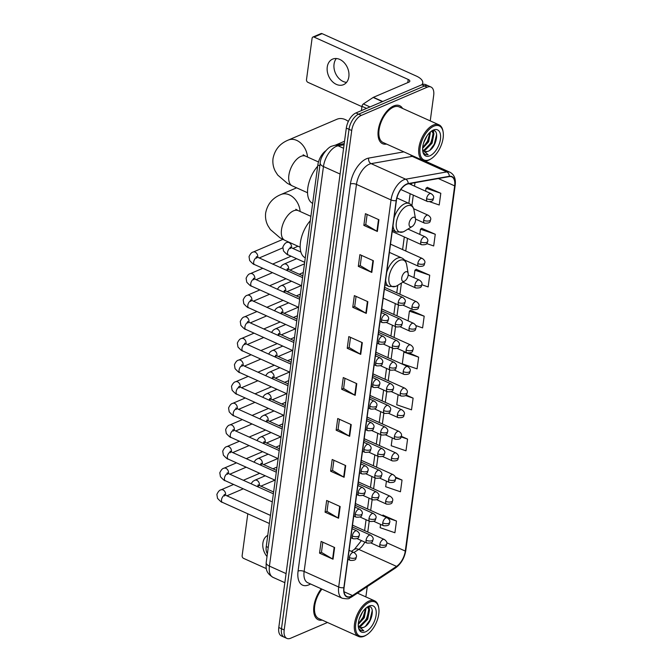 <?xml version="1.0" encoding="UTF-8"?>
<svg xmlns="http://www.w3.org/2000/svg" width="672" height="672" viewBox="0 0 672 672"><rect width="100%" height="100%" fill="white"/><g stroke="black" fill="none" stroke-linecap="round" stroke-linejoin="round"><path stroke-width="1.01" d="M267.397 553.72A13.02 6.804 -65.8 0 1 266.246 546.563L317.839 164.976A13.02 6.804 -65.8 0 1 325.702 150.839M430.24 120.884L433.675 95.466A13.02 6.804 114.2 0 0 430.987 87.024L425.586 84.596A13.02 6.804 114.2 0 0 421.823 84.764L355.933 112.955A13.02 6.804 114.2 0 0 346.315 128.092L278.788 627.53A13.02 6.804 114.2 0 0 281.476 635.972L284.18 637.182A13.02 6.804 114.2 0 1 281.484 628.748A13.02 6.804 114.2 0 0 284.18 637.182L286.877 638.4A13.02 6.804 114.2 0 0 290.64 638.232L327.474 622.474M430.987 87.024A13.02 6.804 114.2 0 0 427.224 87.192L361.334 115.382A13.02 6.804 114.2 0 0 351.716 130.528L349.012 129.31L281.484 628.748L349.012 129.31A13.02 6.804 114.2 0 1 358.63 114.164A13.02 6.804 114.2 0 0 349.012 129.31L346.315 128.092M427.224 87.192L424.519 85.982L358.63 114.164L424.519 85.982A13.02 6.804 114.2 0 1 428.282 85.806A13.02 6.804 114.2 0 0 424.519 85.982L421.823 84.764M402.587 108.444A20.84 10.886 114.2 0 0 399.664 105.697A20.84 10.886 114.2 0 0 393.641 105.974A20.84 10.886 114.2 0 0 379.327 125.236A20.84 10.886 114.2 0 0 382.561 143.699A20.84 10.886 114.2 0 0 386.551 144.068A20.84 10.886 114.2 0 1 382.561 143.699A20.84 10.886 114.2 0 1 379.327 125.236A20.84 10.886 114.2 0 1 393.641 105.974A20.84 10.886 114.2 0 1 399.664 105.697A20.84 10.886 114.2 0 1 402.587 108.444M350.96 596.375A13.894 7.258 -65.8 0 1 346.945 596.551A13.894 7.258 -65.8 0 1 344.081 587.555L396.413 200.491A13.894 7.258 -65.8 0 1 408.131 183.893L449.24 176.61A13.894 7.258 -65.8 0 1 451.794 176.879A13.894 7.258 -65.8 0 1 454.658 185.875L405.283 551.065A13.894 7.258 -65.8 0 1 396.539 566.387L352.472 595.543A13.894 7.258 -65.8 0 1 350.96 596.375M350.918 596.686A14.238 7.442 114.2 0 0 352.472 595.837L396.539 566.681A14.238 7.442 114.2 0 0 405.502 550.973L454.877 185.783A14.238 7.442 114.2 0 0 449.324 176.291L408.215 183.565A14.238 7.442 114.2 0 0 396.194 200.584L343.862 587.647A14.238 7.442 114.2 0 0 350.918 596.686M378.932 219.752L365.434 213.679L363.846 225.38L377.353 231.462L378.932 219.752M367.139 214.444L365.761 224.624L376.916 231.235A3.469 1.462 7.7 0 0 377.353 231.462M365.77 224.557L363.846 225.38M373.388 260.728L359.89 254.646L358.31 266.356L371.809 272.429L373.388 260.728M361.603 255.419L360.226 265.591L371.372 272.202A3.469 1.462 7.7 0 0 371.809 272.429M360.234 265.532L358.31 266.356M367.853 301.694L354.354 295.613L352.766 307.322L366.274 313.396L367.853 301.694M356.059 296.386L354.682 306.566L365.837 313.177A3.469 1.462 7.7 0 0 366.274 313.396M354.69 306.499L352.766 307.322M362.317 342.661L348.81 336.588L347.231 348.289L360.73 354.371L362.317 342.661M350.524 337.352L349.146 347.533L360.293 354.144A3.469 1.462 7.7 0 0 360.73 354.371M349.154 347.466L347.231 348.289M334.614 547.512L321.115 541.43L319.536 553.14L333.035 559.213L334.614 547.512M322.829 542.203L321.451 552.376L332.598 558.986A3.469 1.462 7.7 0 0 333.035 559.213M321.46 552.317L319.536 553.14M340.158 506.537L326.659 500.464L325.072 512.173L338.57 518.246L340.158 506.537M328.364 501.236L326.987 511.409L338.142 518.02A3.469 1.462 7.7 0 0 338.57 518.246M326.995 511.35L325.072 512.173M345.694 465.57L332.195 459.497L330.616 471.198L344.114 477.28L345.694 465.57M333.9 460.261L332.531 470.442L343.678 477.053A3.469 1.462 7.7 0 0 344.114 477.28M332.539 470.375L330.616 471.198M351.238 424.603L337.73 418.522L336.151 430.231L349.65 436.304L351.238 424.603M339.444 419.294L338.066 429.475L349.213 436.086A3.469 1.462 7.7 0 0 349.65 436.304M338.075 429.408L336.151 430.231M356.773 383.636L343.274 377.555L341.687 389.264L355.194 395.338L356.773 383.636M344.98 378.328L343.602 388.5L354.757 395.111A3.469 1.462 7.7 0 0 355.194 395.338M343.619 388.441L341.687 389.264M321.25 588.798A20.84 10.886 114.2 0 0 318.2 619.727A20.84 10.886 114.2 0 0 322.19 620.096A20.84 10.886 114.2 0 1 318.2 619.727A20.84 10.886 114.2 0 1 321.25 588.798M351.716 130.528L284.189 629.958A13.02 6.804 114.2 0 0 286.877 638.4M365.778 596.87A13.02 6.804 114.2 0 0 366.148 594.896L367.265 586.639M421.84 284.768L428.148 286.927L429.727 275.226L416.203 269.312M426.728 243.583L433.684 245.96L435.263 234.251L421.739 228.346M429.996 201.835L439.219 204.994L440.807 193.284L427.283 187.379M398.11 394.682L396.749 404.779L411.524 409.836L413.112 398.135L406.174 395.01M392.272 437.917L391.213 445.746L405.989 450.803L407.568 439.102L401.335 436.296M386.425 481.152L385.669 486.721L400.445 491.778L402.032 480.068L395.329 477.053M380.579 524.378L380.134 527.688L394.909 532.745L396.488 521.044L382.964 515.13M415.708 325.534L422.604 327.902L424.192 316.193L410.668 310.288M418.648 357.16L403.872 352.103L402.284 363.812L417.068 368.869L418.648 357.16L409.668 353.119M403.872 352.103L404.485 351.691M413.112 398.135L405.577 395.556M407.568 439.102L401.15 436.901M402.032 480.068L395.539 477.851M382.25 515.617L383.124 515.021M396.488 521.044L387.341 517.91M424.192 316.193L409.408 311.136L408.097 320.863M409.408 311.136L410.819 310.178M429.727 275.226L414.952 270.169L413.944 277.628M414.952 270.169L416.363 269.212M435.263 234.251L420.487 229.194L419.782 234.394M420.487 229.194L421.898 228.236M440.807 193.284L426.031 188.227L425.628 191.167M426.031 188.227L427.442 187.27M267.758 535.366A13.894 10.298 -113.2 0 0 262.895 543.06A13.894 10.298 -113.2 0 0 267.011 556.525M257.527 509.594A2.167 1.613 66.8 0 1 257.72 509.67L270.463 515.407M247.859 513.811A2.167 1.613 -113.2 0 0 247.733 514.298L242.138 555.66A2.167 1.613 -113.2 0 0 243.566 558.365L266.339 568.621M369.524 602.179A18.665 9.752 114.2 0 0 355.74 623.885A18.665 9.752 114.2 0 0 364.988 635.729A18.665 9.752 114.2 0 0 366.652 634.855A18.665 9.752 114.2 0 0 378.756 607.958A18.665 9.752 114.2 0 0 369.524 602.179M378.756 607.958L378.622 607.144A19.538 10.206 114.2 0 0 374.598 600.835A19.538 10.206 114.2 0 0 368.953 601.096A19.538 10.206 114.2 0 0 355.53 619.147A19.538 10.206 114.2 0 0 358.562 636.468A19.538 10.206 114.2 0 0 364.207 636.208A19.538 10.206 114.2 0 0 365.946 635.292L366.652 634.855M321.938 589.109A19.538 10.206 114.2 0 0 318.73 618.534L358.562 636.468M362.586 611.99L359.285 618.895M366.131 607.916L364.333 617.719L358.26 624.397M365.501 608.488L363.485 617.341L358.327 623.473M367.282 607.152L369.592 609.739L367.71 619.24L360.688 626.346L358.898 626.699M367.433 607.186L368.743 609.361L366.862 618.862L359.839 625.968L358.604 626.279M358.252 625.565A10.853 5.67 114.2 0 0 360.083 627.631A10.853 5.67 114.2 0 0 363.216 627.488L359.948 627.564M365.509 631.831A14.322 7.484 114.2 0 0 376.093 615.174A14.322 7.484 114.2 0 0 368.995 606.077A14.322 7.484 114.2 0 0 367.76 606.724A14.322 7.484 114.2 0 0 358.436 627.446A14.322 7.484 114.2 0 0 365.509 631.831M363.216 627.488C372.775 624.548 375.908 602.734 367.097 607.228M359.041 628.74L360.956 630.596L363.804 630.756L358.277 626.086M363.804 630.756L360.856 630.554M372.305 610.319L369.877 620.239L365.501 626.245M368.592 606.841L368.869 608.152M368.928 610.47L366.5 618.719L362.317 624.54M365.551 608.95L363.124 617.198L358.94 623.028M368.953 606.833L369.356 609.025M405.586 271.841A5.208 2.722 114.2 0 0 401.738 277.897A5.208 2.722 114.2 0 0 404.317 281.207A5.208 2.722 114.2 0 0 404.788 280.963A5.208 2.722 114.2 0 0 408.164 273.454A5.208 2.722 114.2 0 0 405.586 271.841M310.304 220.693A23.873 12.474 114.2 0 0 305.281 257.846M348.34 121.447A16.279 12.071 -113.2 0 0 336.916 119.263L288.322 140.053A16.279 12.071 66.8 0 1 307.49 157.021M412.952 217.367A5.208 2.722 114.2 0 0 409.105 223.432A5.208 2.722 114.2 0 0 411.684 226.733A5.208 2.722 114.2 0 0 412.146 226.489A5.208 2.722 114.2 0 0 415.531 218.98A5.208 2.722 114.2 0 0 412.952 217.367M317.671 166.219A23.873 12.474 114.2 0 0 312.648 203.372M346.55 82.362A13.894 10.298 66.8 0 1 334.051 64.126A13.894 10.298 66.8 0 1 336.353 58.523M327.256 67.032A13.894 10.298 -113.2 0 0 331.867 81.06A13.894 10.298 -113.2 0 0 343.518 84.672A13.894 10.298 -113.2 0 0 348.852 76.759A13.894 10.298 -113.2 0 0 344.24 62.731A13.894 10.298 -113.2 0 0 332.59 59.128A13.894 10.298 -113.2 0 0 327.256 67.032M366.559 108.402L361.981 106.344L361.402 110.611M421.915 84.722A17.363 7.316 7.7 0 0 422.747 82.942A17.363 7.316 7.7 0 0 416.254 76.028L322.081 33.642L314.042 37.086L408.215 79.464A4.343 1.831 -172.3 0 1 409.836 81.194A4.343 1.831 -172.3 0 1 408.912 82.135L373.405 97.322L382.696 101.506M314.042 37.086A2.167 1.613 -113.2 0 0 312.925 37.036L320.964 33.6A2.167 1.613 66.8 0 1 322.081 33.642M312.925 37.036A2.167 1.613 -113.2 0 0 312.094 38.27L306.499 79.632A2.167 1.613 -113.2 0 0 307.927 82.345L361.939 106.655M361.981 106.344A2.167 1.134 -65.8 0 1 363.35 103.95L373.17 97.448A2.167 1.134 -65.8 0 1 373.405 97.322M433.885 126.151A18.665 9.752 114.2 0 0 420.101 147.857A18.665 9.752 114.2 0 0 429.349 159.709A18.665 9.752 114.2 0 0 431.012 158.836A18.665 9.752 114.2 0 0 443.117 131.93A18.665 9.752 114.2 0 0 433.885 126.151M443.117 131.93L442.982 131.116A19.538 10.206 114.2 0 0 438.959 124.816A19.538 10.206 114.2 0 0 433.314 125.068A19.538 10.206 114.2 0 0 419.891 143.128A19.538 10.206 114.2 0 0 422.923 160.44A19.538 10.206 114.2 0 0 428.568 160.188A19.538 10.206 114.2 0 0 430.307 159.272L431.012 158.836M438.959 124.816L399.126 106.89A19.538 10.206 114.2 0 0 393.481 107.142A19.538 10.206 114.2 0 0 380.066 125.202A19.538 10.206 114.2 0 0 383.09 142.514L422.923 160.44M426.947 135.962L423.646 142.867M430.492 131.897L428.694 141.7L422.621 148.378M429.862 132.46L427.846 141.322L422.688 147.445M431.642 131.124L433.952 133.72L432.071 143.22L425.048 150.318L423.259 150.671M431.794 131.158L433.104 133.333L431.222 142.834L424.2 149.94L422.965 150.251M422.612 149.545A10.853 5.67 114.2 0 0 424.444 151.603A10.853 5.67 114.2 0 0 427.577 151.46L424.309 151.544M429.87 155.803A14.322 7.484 114.2 0 0 440.454 139.146A14.322 7.484 114.2 0 0 433.356 130.057A14.322 7.484 114.2 0 0 432.121 130.696A14.322 7.484 114.2 0 0 422.797 151.418A14.322 7.484 114.2 0 0 429.87 155.803M427.577 151.46C437.136 148.529 440.269 126.706 431.458 131.2M423.402 152.72L425.317 154.577L428.165 154.736L422.638 150.058M428.165 154.736L425.216 154.526M436.666 134.299L434.238 144.211L429.862 150.226M432.953 130.822L433.23 132.124M433.289 134.45L430.861 142.691L426.678 148.52M429.912 132.93L427.484 141.17L423.301 147M433.314 130.805L433.717 132.997M268.237 547.462L266.246 546.563M319.83 165.875L317.839 164.976M344.064 144.757L338.108 145.807A17.363 9.072 114.2 0 0 336.277 146.37A17.363 9.072 114.2 0 0 323.45 166.555L269.43 566.11A17.363 9.072 114.2 0 0 273.017 577.357C265.087 572.376 266.162 568.033 266.188 562.649L320.208 163.103A8.686 3.654 -172.3 0 0 323.45 166.555L340.099 174.048M286.079 573.594L269.43 566.11A8.686 3.654 -172.3 0 1 266.188 562.649M343.585 148.277L338.108 145.807A8.686 6.972 -100 0 0 334.622 145.345L344.207 143.64M278.788 627.53L284.189 629.958M355.933 112.955L361.334 115.382M310.548 583.976A21.706 11.34 -65.8 0 1 298.074 571.082L350.414 184.019A4.343 1.831 -172.3 0 1 356.462 184.397L304.13 571.452A17.363 9.072 114.2 0 0 307.717 582.708L342.283 598.265A17.363 9.072 -65.8 0 1 338.696 587.009A4.343 1.831 7.7 0 0 343.862 587.647M350.414 184.019A21.706 11.34 -65.8 0 1 366.442 158.785A21.706 11.34 -65.8 0 1 368.726 158.08L403.864 151.864M408.215 183.565A4.343 3.486 -100 0 0 405.678 179.197L371.12 163.64A17.363 9.072 114.2 0 0 369.289 164.203A17.363 9.072 114.2 0 0 356.462 184.397L391.028 199.945A17.363 9.072 -65.8 0 1 405.678 179.197L446.788 171.923A17.363 9.072 -65.8 0 1 449.98 172.25L424.771 160.91M342.283 598.265C346.87 598.996 349.28 598.945 349.532 598.122L351.641 596.98A4.343 2.856 -123.5 0 0 352.472 595.837M351.641 596.98L395.707 567.823C401.15 563.758 404.519 557.953 405.812 550.41A4.343 1.831 -172.3 0 1 405.502 550.973M454.877 185.783A4.343 1.831 7.7 0 0 455.188 185.228C455.969 178.87 454.23 174.544 449.98 172.25M449.324 176.291A4.343 3.486 -100 0 0 446.788 171.923L412.23 156.366L371.12 163.64A4.343 3.486 80 0 1 368.726 158.08M395.707 567.823A4.343 2.856 -123.5 0 0 396.539 566.681M396.194 200.584A4.343 1.831 -172.3 0 1 391.028 199.945L338.696 587.009L304.13 571.452A4.343 1.831 -172.3 0 0 298.074 571.082M413.666 156.274A17.363 9.072 114.2 0 0 412.23 156.366A4.343 3.486 80 0 1 410.533 154.862M454.658 185.875L438.354 178.542M352.472 595.543L344.039 591.746M396.539 566.387L358.739 549.377A13.894 7.258 114.2 0 0 364.837 542.119M353.968 552.527L358.739 549.377A7.812 5.132 56.5 0 0 354.329 549.419L361.444 540.59M405.283 551.065L386.778 542.732M367.76 532.022L369.222 521.161M370.684 510.409L372.145 499.548M373.607 488.788L375.068 477.926M376.53 467.174L377.992 456.313M379.445 445.553L380.915 434.7M382.368 423.94L383.838 413.078M385.291 402.326L386.761 391.465M388.214 380.705L389.684 369.852M391.138 359.092L392.608 348.23M394.061 337.478L395.531 326.617M396.984 315.857L398.454 305.004M399.907 294.244L401.419 283.046M405.754 251.009L407.459 238.367M408.677 229.396L408.786 228.572M411.902 205.54L413.305 195.14M414.523 186.161L414.994 182.675M356.336 383.435L354.757 395.111M350.792 424.402L349.213 436.086M345.257 465.377L343.678 477.053M339.713 506.344L338.142 518.02M334.177 547.31L332.598 558.986M361.872 342.468L360.293 354.144M367.416 301.493L365.837 313.177M372.952 260.526L371.372 272.202M378.496 219.559L376.916 231.235M300.166 247.212L284.861 240.324A16.279 8.509 -65.8 0 1 281.501 229.774A16.279 8.509 -65.8 0 1 293.521 210.848A16.279 8.509 -65.8 0 1 298.225 210.63L295.772 209.244M284.861 240.324L280.022 237.821L270.354 229.53L267.918 225.683C265.877 221.701 265.129 217.451 265.667 212.932C267.464 204.078 272.563 197.946 280.963 194.519A16.279 12.071 66.8 0 1 300.124 211.487M389.39 252.378L401.864 257.998C404.485 259.258 406.09 261.542 406.686 264.86A14.356 7.501 114.2 0 0 399.588 260.417A14.356 7.501 114.2 0 0 388.979 277.108A14.356 7.501 114.2 0 0 396.094 286.222A14.356 7.501 114.2 0 0 397.379 285.55L395.791 286.381L389.038 286.499A15.624 8.165 114.2 0 1 385.661 280.022M401.864 257.998A15.624 8.165 114.2 0 0 397.354 258.199A15.624 8.165 114.2 0 0 386.686 272.412M307.532 192.738L292.228 185.85A16.279 8.509 -65.8 0 1 288.868 175.308A16.279 8.509 -65.8 0 1 300.888 156.374A16.279 8.509 -65.8 0 1 305.592 156.164L303.139 154.778M396.908 197.98L409.231 203.524C411.844 204.784 413.456 207.077 414.053 210.395A14.356 7.501 114.2 0 0 406.946 205.951A14.356 7.501 114.2 0 0 396.346 222.642A14.356 7.501 114.2 0 0 403.46 231.756A14.356 7.501 114.2 0 0 404.737 231.084L403.158 231.916L396.404 232.025A15.624 8.165 114.2 0 1 393.019 225.548M409.231 203.524A15.624 8.165 114.2 0 0 404.72 203.734A15.624 8.165 114.2 0 0 394.052 217.946M349.381 557.575A4.343 2.268 114.2 0 0 350.28 560.389C357.68 560.776 355.345 557.743 356.362 557.012A4.343 1.831 -172.3 0 1 355.438 557.953A4.343 1.831 7.7 0 1 349.381 557.575A4.343 2.268 114.2 0 1 352.59 552.527A4.343 2.268 114.2 0 1 353.842 552.468C356.059 553.997 356.899 555.509 356.362 557.012M233.587 484.462L221.004 489.838A3.906 2.898 66.8 0 1 224.28 490.854A3.906 2.898 66.8 0 1 225.582 494.802A3.906 2.898 66.8 0 1 225.548 495.02A3.906 2.898 66.8 0 1 225.506 495.188M224.532 495.995L224.272 494.424L225.54 495.197A3.906 2.041 114.2 0 0 224.414 495.247A3.906 2.041 114.2 0 0 221.558 499.573A3.906 2.041 114.2 0 0 222.331 502.328C221.861 502.597 220.248 501.27 217.518 498.33L216.88 494.416C218.198 491.534 219.576 490.014 221.004 489.838M352.304 535.962A4.343 2.268 114.2 0 0 353.203 538.776C360.595 539.162 358.268 536.13 359.285 535.399A4.343 1.831 -172.3 0 1 358.361 536.332A4.343 1.831 7.7 0 1 352.304 535.962A4.343 2.268 114.2 0 1 355.513 530.914A4.343 2.268 114.2 0 1 356.765 530.855C358.982 532.384 359.822 533.896 359.285 535.399M236.51 462.84L223.927 468.224A3.906 2.898 66.8 0 1 227.203 469.241A3.906 2.898 66.8 0 1 228.505 473.18A3.906 2.898 66.8 0 1 228.472 473.399A3.906 2.898 66.8 0 1 228.43 473.567M227.455 474.373L227.195 472.811L228.463 473.584A3.906 2.041 114.2 0 0 227.338 473.634A3.906 2.041 114.2 0 0 224.482 477.952A3.906 2.041 114.2 0 0 225.254 480.707C224.776 480.984 223.171 479.657 220.441 476.717L219.803 472.794C221.122 469.921 222.499 468.392 223.927 468.224M355.228 514.34A4.343 2.268 114.2 0 0 356.126 517.154C363.518 517.549 361.192 514.508 362.208 513.778A4.343 1.831 -172.3 0 1 361.284 514.718A4.343 1.831 7.7 0 1 355.228 514.34A4.343 2.268 114.2 0 1 358.436 509.3A4.343 2.268 114.2 0 1 359.688 509.242C361.906 510.762 362.746 512.282 362.208 513.778M239.434 441.227L226.85 446.611A3.906 2.898 66.8 0 1 230.126 447.619A3.906 2.898 66.8 0 1 231.428 451.567A3.906 2.898 66.8 0 1 231.395 451.786A3.906 2.898 66.8 0 1 231.353 451.954M230.378 452.76L230.118 451.189L231.386 451.97A3.906 2.041 114.2 0 0 230.261 452.021A3.906 2.041 114.2 0 0 227.405 456.338A3.906 2.041 114.2 0 0 228.178 459.094C227.699 459.371 226.094 458.035 223.364 455.104L222.726 451.181C224.045 448.3 225.422 446.779 226.85 446.611M358.151 492.727A4.343 2.268 114.2 0 0 359.05 495.541C366.442 495.928 364.115 492.895 365.131 492.164A4.343 1.831 -172.3 0 1 364.207 493.105A4.343 1.831 7.7 0 1 358.151 492.727A4.343 2.268 114.2 0 1 361.36 487.679A4.343 2.268 114.2 0 1 362.611 487.62C364.829 489.149 365.669 490.661 365.131 492.164M242.357 419.614L229.774 424.99A3.906 2.898 66.8 0 1 233.05 426.006A3.906 2.898 66.8 0 1 234.352 429.954A3.906 2.898 66.8 0 1 234.318 430.172A3.906 2.898 66.8 0 1 234.276 430.34M233.302 431.147L233.041 429.576L234.31 430.349A3.906 2.041 114.2 0 0 233.184 430.399A3.906 2.041 114.2 0 0 230.328 434.725A3.906 2.041 114.2 0 0 231.101 437.48C230.622 437.749 229.018 436.422 226.288 433.482L225.649 429.559C226.968 426.686 228.346 425.158 229.774 424.99M361.074 471.114A4.343 2.268 114.2 0 0 361.973 473.928C369.365 474.314 367.038 471.282 368.054 470.551A4.343 1.831 -172.3 0 1 367.13 471.484A4.343 1.831 7.7 0 1 361.074 471.114A4.343 2.268 114.2 0 1 364.283 466.066A4.343 2.268 114.2 0 1 365.534 466.007C367.752 467.536 368.592 469.048 368.054 470.551M245.28 397.992L232.697 403.376A3.906 2.898 66.8 0 1 235.973 404.393A3.906 2.898 66.8 0 1 237.275 408.332A3.906 2.898 66.8 0 1 237.233 408.551A3.906 2.898 66.8 0 1 237.199 408.719M236.225 409.525L235.964 407.963L237.233 408.736A3.906 2.041 114.2 0 0 236.107 408.786A3.906 2.041 114.2 0 0 233.251 413.104A3.906 2.041 114.2 0 0 234.024 415.859C233.545 416.136 231.941 414.809 229.211 411.869L228.572 407.946C229.891 405.073 231.26 403.544 232.697 403.376M363.997 449.492A4.343 2.268 114.2 0 0 364.896 452.306C372.288 452.693 369.953 449.66 370.978 448.93A4.343 1.831 -172.3 0 1 370.054 449.87A4.343 1.831 7.7 0 1 363.997 449.492A4.343 2.268 114.2 0 1 367.206 444.444A4.343 2.268 114.2 0 1 368.458 444.394C370.675 445.914 371.515 447.434 370.978 448.93M248.203 376.379L235.62 381.763A3.906 2.898 66.8 0 1 238.896 382.771A3.906 2.898 66.8 0 1 240.198 386.719A3.906 2.898 66.8 0 1 240.156 386.938A3.906 2.898 66.8 0 1 240.122 387.106M239.148 387.912L238.888 386.341L240.156 387.122A3.906 2.041 114.2 0 0 239.022 387.173A3.906 2.041 114.2 0 0 236.174 391.49A3.906 2.041 114.2 0 0 236.947 394.246C236.468 394.523 234.864 393.187 232.134 390.256L231.496 386.333C232.814 383.452 234.184 381.931 235.62 381.763M366.92 427.879A4.343 2.268 114.2 0 0 367.819 430.693C375.211 431.08 372.876 428.047 373.901 427.316A4.343 1.831 -172.3 0 1 372.977 428.249A4.343 1.831 7.7 0 1 366.92 427.879A4.343 2.268 114.2 0 1 370.129 422.831A4.343 2.268 114.2 0 1 371.381 422.772C373.598 424.301 374.438 425.813 373.901 427.316M251.126 354.757L238.543 360.142A3.906 2.898 66.8 0 1 241.819 361.158A3.906 2.898 66.8 0 1 243.121 365.106A3.906 2.898 66.8 0 1 243.079 365.324A3.906 2.898 66.8 0 1 243.046 365.484M242.071 366.299L241.811 364.728L243.079 365.501A3.906 2.041 114.2 0 0 241.945 365.551A3.906 2.041 114.2 0 0 239.098 369.877A3.906 2.041 114.2 0 0 239.87 372.624C239.392 372.901 237.787 371.574 235.057 368.634L234.419 364.711C235.738 361.838 237.107 360.31 238.543 360.142M369.844 406.266A4.343 2.268 114.2 0 0 370.742 409.072C378.134 409.466 375.799 406.426 376.824 405.695A4.343 1.831 -172.3 0 1 375.9 406.636A4.343 1.831 7.7 0 1 369.844 406.266A4.343 2.268 114.2 0 1 373.052 401.218A4.343 2.268 114.2 0 1 374.304 401.159C376.522 402.688 377.362 404.2 376.824 405.695M254.05 333.144L241.466 338.528A3.906 2.898 66.8 0 1 244.742 339.545A3.906 2.898 66.8 0 1 246.044 343.484A3.906 2.898 66.8 0 1 246.002 343.703A3.906 2.898 66.8 0 1 245.969 343.871M244.994 344.677L244.734 343.115L246.002 343.888A3.906 2.041 114.2 0 0 244.868 343.938A3.906 2.041 114.2 0 0 242.021 348.256A3.906 2.041 114.2 0 0 242.794 351.011C242.315 351.288 240.71 349.952 237.98 347.021L237.342 343.098C238.661 340.217 240.03 338.696 241.466 338.528M372.767 384.644A4.343 2.268 114.2 0 0 373.666 387.458C381.058 387.845 378.722 384.812 379.747 384.082A4.343 1.831 -172.3 0 1 378.823 385.022A4.343 1.831 7.7 0 1 372.767 384.644A4.343 2.268 114.2 0 1 375.976 379.596A4.343 2.268 114.2 0 1 377.227 379.546C379.436 381.066 380.276 382.578 379.747 384.082M256.964 311.531L244.39 316.907A3.906 2.898 66.8 0 1 247.666 317.923A3.906 2.898 66.8 0 1 248.959 321.871A3.906 2.898 66.8 0 1 248.926 322.09A3.906 2.898 66.8 0 1 248.892 322.258M247.918 323.064L247.657 321.493L248.926 322.266A3.906 2.041 114.2 0 0 247.792 322.325A3.906 2.041 114.2 0 0 244.944 326.642A3.906 2.041 114.2 0 0 245.717 329.398C245.238 329.666 243.634 328.339 240.895 325.408L240.265 321.485C241.576 318.604 242.953 317.083 244.39 316.907M375.69 363.031A4.343 2.268 114.2 0 0 376.589 365.845C383.981 366.232 381.646 363.199 382.67 362.468A4.343 1.831 -172.3 0 1 381.746 363.401A4.343 1.831 7.7 0 1 375.69 363.031A4.343 2.268 114.2 0 1 378.899 357.983A4.343 2.268 114.2 0 1 380.15 357.924C382.36 359.453 383.2 360.965 382.67 362.468M251.849 300.468A3.906 2.898 66.8 0 1 251.815 300.636A3.906 2.041 114.2 0 0 250.715 300.703A3.906 2.041 114.2 0 0 247.867 305.029A3.906 2.041 114.2 0 0 248.64 307.776C248.161 308.053 246.557 306.726 243.818 303.786L243.188 299.863C244.499 296.99 245.876 295.462 247.313 295.294A3.906 2.898 66.8 0 1 250.589 296.31A3.906 2.898 66.8 0 1 251.882 300.258A3.906 2.898 66.8 0 1 251.849 300.468M378.613 341.418A4.343 2.268 114.2 0 0 379.512 344.224C386.904 344.618 384.569 341.578 385.594 340.847A4.343 1.831 -172.3 0 1 384.661 341.788A4.343 1.831 7.7 0 1 378.613 341.418A4.343 2.268 114.2 0 1 381.814 336.37A4.343 2.268 114.2 0 1 383.074 336.311C385.283 337.84 386.123 339.352 385.594 340.847M262.811 268.296L250.236 273.68A3.906 2.898 66.8 0 1 253.512 274.688A3.906 2.898 66.8 0 1 254.806 278.636A3.906 2.898 66.8 0 1 254.772 278.855A3.906 2.898 66.8 0 1 254.738 279.023M253.764 279.829L253.495 278.267L254.764 279.04A3.906 2.041 114.2 0 0 253.638 279.09A3.906 2.041 114.2 0 0 250.79 283.408A3.906 2.041 114.2 0 0 251.563 286.163C251.084 286.44 249.48 285.104 246.742 282.173L246.112 278.25C247.422 275.369 248.8 273.848 250.236 273.68M381.536 319.796A4.343 2.268 114.2 0 0 382.427 322.61C389.827 322.997 387.492 319.964 388.517 319.234A4.343 1.831 -172.3 0 1 387.584 320.174A4.343 1.831 7.7 0 1 381.536 319.796A4.343 2.268 114.2 0 1 384.737 314.748A4.343 2.268 114.2 0 1 385.997 314.698C388.206 316.218 389.046 317.73 388.517 319.234M257.695 257.242A3.906 2.898 66.8 0 1 257.662 257.41A3.906 2.041 114.2 0 0 256.561 257.477A3.906 2.041 114.2 0 0 253.714 261.794A3.906 2.041 114.2 0 0 254.486 264.55C254.008 264.818 252.403 263.491 249.665 260.551L249.035 256.637C250.345 253.756 251.723 252.235 253.159 252.059A3.906 2.898 66.8 0 1 256.435 253.075A3.906 2.898 66.8 0 1 257.729 257.023A3.906 2.898 66.8 0 1 257.695 257.242M366.064 540.263A4.343 2.268 114.2 0 0 366.954 543.068C374.354 543.463 372.019 540.422 373.044 539.692A4.343 1.831 -172.3 0 1 372.112 540.632A4.343 1.831 7.7 0 1 366.064 540.263A4.343 2.268 114.2 0 1 369.264 535.214A4.343 2.268 114.2 0 1 370.524 535.156C372.733 536.684 373.573 538.196 373.044 539.692M251.042 483.748L252.907 481.37L254.831 480.245A3.906 2.898 66.8 0 1 256.838 480.32A3.906 2.898 66.8 0 1 259.367 485.419A3.906 2.898 66.8 0 1 259.333 485.587A3.906 2.041 114.2 0 0 258.233 485.654A3.906 2.041 114.2 0 0 257.116 486.478M368.987 518.641A4.343 2.268 114.2 0 0 369.877 521.455C377.278 521.842 374.942 518.809 375.967 518.078A4.343 1.831 -172.3 0 1 375.035 519.019A4.343 1.831 7.7 0 1 368.987 518.641A4.343 2.268 114.2 0 1 372.187 513.593A4.343 2.268 114.2 0 1 373.447 513.542C375.656 515.063 376.496 516.575 375.967 518.078M253.966 462.126L255.83 459.749L257.754 458.623A3.906 2.898 66.8 0 1 259.762 458.707A3.906 2.898 66.8 0 1 262.29 463.806A3.906 2.898 66.8 0 1 262.256 463.974M261.282 464.78L261.022 463.21L262.282 463.982A3.906 2.041 114.2 0 0 261.156 464.033A3.906 2.041 114.2 0 0 260.03 464.864M371.902 497.028A4.343 2.268 114.2 0 0 372.8 499.842C380.201 500.228 377.866 497.196 378.882 496.465A4.343 1.831 -172.3 0 1 377.958 497.398A4.343 1.831 7.7 0 1 371.902 497.028A4.343 2.268 114.2 0 1 375.11 491.98A4.343 2.268 114.2 0 1 376.362 491.921C378.58 493.45 379.42 494.962 378.882 496.465M256.889 440.513L258.754 438.136L260.677 437.01A3.906 2.898 66.8 0 1 262.685 437.086A3.906 2.898 66.8 0 1 265.213 442.184A3.906 2.898 66.8 0 1 265.18 442.352M264.205 443.159L263.936 441.596L265.205 442.369A3.906 2.041 114.2 0 0 264.079 442.42A3.906 2.041 114.2 0 0 262.954 443.243M374.825 475.415A4.343 2.268 114.2 0 0 375.724 478.22C383.116 478.615 380.789 475.574 381.805 474.844A4.343 1.831 -172.3 0 1 380.881 475.784A4.343 1.831 7.7 0 1 374.825 475.415A4.343 2.268 114.2 0 1 378.034 470.366A4.343 2.268 114.2 0 1 379.285 470.308C381.503 471.836 382.343 473.348 381.805 474.844M259.812 418.9L261.677 416.514L263.6 415.388A3.906 2.898 66.8 0 1 265.608 415.472A3.906 2.898 66.8 0 1 268.136 420.571A3.906 2.898 66.8 0 1 268.103 420.739M267.128 421.546L266.86 419.975L268.128 420.756A3.906 2.041 114.2 0 0 267.002 420.806A3.906 2.041 114.2 0 0 265.877 421.63M377.748 453.793A4.343 2.268 114.2 0 0 378.647 456.607C386.039 456.994 383.712 453.961 384.728 453.23A4.343 1.831 -172.3 0 1 383.804 454.171A4.343 1.831 7.7 0 1 377.748 453.793A4.343 2.268 114.2 0 1 380.957 448.745A4.343 2.268 114.2 0 1 382.208 448.694C384.426 450.215 385.266 451.727 384.728 453.23M262.735 397.278L264.592 394.901L266.524 393.775A3.906 2.898 66.8 0 1 268.531 393.859A3.906 2.898 66.8 0 1 271.06 398.95A3.906 2.898 66.8 0 1 271.018 399.118M270.043 399.932L269.783 398.362L271.051 399.134A3.906 2.041 114.2 0 0 269.926 399.185A3.906 2.041 114.2 0 0 268.8 400.016M380.671 432.18A4.343 2.268 114.2 0 0 381.57 434.994C388.962 435.38 386.635 432.348 387.652 431.617A4.343 1.831 -172.3 0 1 386.728 432.55A4.343 1.831 7.7 0 1 380.671 432.18A4.343 2.268 114.2 0 1 383.88 427.132A4.343 2.268 114.2 0 1 385.132 427.073C387.349 428.602 388.189 430.114 387.652 431.617M265.658 375.665L267.515 373.288L269.438 372.162A3.906 2.898 66.8 0 1 271.454 372.238A3.906 2.898 66.8 0 1 273.983 377.336A3.906 2.898 66.8 0 1 273.941 377.504M272.966 378.311L272.706 376.748L273.974 377.521A3.906 2.041 114.2 0 0 272.849 377.572A3.906 2.041 114.2 0 0 271.723 378.395M383.594 410.558A4.343 2.268 114.2 0 0 384.493 413.372C391.885 413.767 389.558 410.726 390.575 409.996A4.343 1.831 -172.3 0 1 389.651 410.936A4.343 1.831 7.7 0 1 383.594 410.558A4.343 2.268 114.2 0 1 386.803 405.518A4.343 2.268 114.2 0 1 388.055 405.46C390.272 406.988 391.112 408.5 390.575 409.996M268.573 354.052L270.438 351.666L272.362 350.54A3.906 2.898 66.8 0 1 274.378 350.624A3.906 2.898 66.8 0 1 276.906 355.723A3.906 2.898 66.8 0 1 276.864 355.891M275.89 356.698L275.629 355.127L276.898 355.9A3.906 2.041 114.2 0 0 275.772 355.958A3.906 2.041 114.2 0 0 274.646 356.782M386.518 388.945A4.343 2.268 114.2 0 0 387.416 391.759C394.808 392.146 392.473 389.113 393.498 388.382A4.343 1.831 -172.3 0 1 392.574 389.323A4.343 1.831 7.7 0 1 386.518 388.945A4.343 2.268 114.2 0 1 389.726 383.897A4.343 2.268 114.2 0 1 390.978 383.838C393.196 385.367 394.036 386.879 393.498 388.382M271.496 332.43L273.361 330.053L275.285 328.927A3.906 2.898 66.8 0 1 277.301 329.011A3.906 2.898 66.8 0 1 279.829 334.102A3.906 2.898 66.8 0 1 279.787 334.27A3.906 2.041 114.2 0 0 278.695 334.337A3.906 2.041 114.2 0 0 277.57 335.16M389.441 367.332A4.343 2.268 114.2 0 0 390.34 370.146C397.732 370.532 395.396 367.5 396.421 366.769A4.343 1.831 -172.3 0 1 395.497 367.702A4.343 1.831 7.7 0 1 389.441 367.332A4.343 2.268 114.2 0 1 392.65 362.284A4.343 2.268 114.2 0 1 393.901 362.225C396.119 363.754 396.959 365.266 396.421 366.769M274.42 310.817L276.284 308.44L278.208 307.314A3.906 2.898 66.8 0 1 280.224 307.39A3.906 2.898 66.8 0 1 282.752 312.488A3.906 2.898 66.8 0 1 282.71 312.656M281.736 313.463L281.476 311.892L282.744 312.673A3.906 2.041 114.2 0 0 281.618 312.724A3.906 2.041 114.2 0 0 280.493 313.547M392.364 345.71A4.343 2.268 114.2 0 0 393.263 348.524C400.655 348.919 398.32 345.878 399.344 345.148A4.343 1.831 -172.3 0 1 398.42 346.088A4.343 1.831 7.7 0 1 392.364 345.71A4.343 2.268 114.2 0 1 395.573 340.662A4.343 2.268 114.2 0 1 396.824 340.612C399.042 342.132 399.882 343.652 399.344 345.148M277.343 289.204L279.208 286.818L281.131 285.692A3.906 2.898 66.8 0 1 283.147 285.776A3.906 2.898 66.8 0 1 285.676 290.875A3.906 2.898 66.8 0 1 285.634 291.043M284.659 291.85L284.399 290.279L285.667 291.052A3.906 2.041 114.2 0 0 284.542 291.102A3.906 2.041 114.2 0 0 283.416 291.934M395.287 324.097A4.343 2.268 114.2 0 0 396.186 326.911C403.578 327.298 401.243 324.265 402.268 323.534A4.343 1.831 -172.3 0 1 401.344 324.467A4.343 1.831 7.7 0 1 395.287 324.097A4.343 2.268 114.2 0 1 398.496 319.049A4.343 2.268 114.2 0 1 399.748 318.99C401.965 320.519 402.805 322.031 402.268 323.534M280.266 267.582L282.131 265.205L284.054 264.079A3.906 2.898 66.8 0 1 286.07 264.163A3.906 2.898 66.8 0 1 288.59 269.254A3.906 2.898 66.8 0 1 288.557 269.422M287.582 270.228L287.322 268.666L288.59 269.438A3.906 2.041 114.2 0 0 287.456 269.489A3.906 2.041 114.2 0 0 286.339 270.312M398.21 302.484A4.343 2.268 114.2 0 0 399.109 305.298C406.501 305.684 404.166 302.652 405.191 301.921A4.343 1.831 -172.3 0 1 404.267 302.854A4.343 1.831 7.7 0 1 398.21 302.484A4.343 2.268 114.2 0 1 401.419 297.436A4.343 2.268 114.2 0 1 402.671 297.377C404.88 298.906 405.72 300.418 405.191 301.921M290.506 248.615L290.245 247.044L291.514 247.825A3.906 2.041 114.2 0 0 290.38 247.876A3.906 2.041 114.2 0 0 287.532 252.193A3.906 2.041 114.2 0 0 288.305 254.948C287.826 255.226 286.222 253.89 283.492 250.958L282.853 247.036C284.172 244.154 285.541 242.634 286.978 242.466A3.906 2.898 66.8 0 1 288.994 242.542A3.906 2.898 66.8 0 1 291.514 247.64A3.906 2.898 66.8 0 1 291.48 247.808M379.814 544.555A4.343 2.268 114.2 0 0 380.713 547.369C388.105 547.764 385.77 544.723 386.795 543.992A4.343 1.831 -172.3 0 1 385.871 544.933A4.343 1.831 7.7 0 1 379.814 544.555A4.343 2.268 114.2 0 1 383.015 539.515A4.343 2.268 114.2 0 1 384.275 539.456C386.484 540.985 387.324 542.497 386.795 543.992M382.738 522.942A4.343 2.268 114.2 0 0 383.636 525.756C391.028 526.142 388.693 523.11 389.718 522.379A4.343 1.831 -172.3 0 1 388.786 523.32A4.343 1.831 7.7 0 1 382.738 522.942A4.343 2.268 114.2 0 1 385.938 517.894A4.343 2.268 114.2 0 1 387.198 517.835C389.407 519.364 390.247 520.876 389.718 522.379M385.661 501.329A4.343 2.268 114.2 0 0 386.551 504.143C393.952 504.529 391.616 501.497 392.641 500.766A4.343 1.831 -172.3 0 1 391.709 501.698A4.343 1.831 7.7 0 1 385.661 501.329A4.343 2.268 114.2 0 1 388.861 496.28A4.343 2.268 114.2 0 1 390.121 496.222C392.33 497.75 393.17 499.262 392.641 500.766M388.584 479.707A4.343 2.268 114.2 0 0 389.474 482.521C396.875 482.916 394.54 479.875 395.564 479.144A4.343 1.831 -172.3 0 1 394.632 480.085A4.343 1.831 7.7 0 1 388.584 479.707A4.343 2.268 114.2 0 1 391.784 474.659A4.343 2.268 114.2 0 1 393.044 474.608C395.254 476.129 396.094 477.649 395.564 479.144M391.507 458.094A4.343 2.268 114.2 0 0 392.398 460.908C399.798 461.294 397.463 458.262 398.488 457.531A4.343 1.831 -172.3 0 1 397.555 458.464A4.343 1.831 7.7 0 1 391.507 458.094A4.343 2.268 114.2 0 1 394.708 453.046A4.343 2.268 114.2 0 1 395.968 452.987C398.177 454.516 399.017 456.028 398.488 457.531M394.422 436.481A4.343 2.268 114.2 0 0 395.321 439.295C402.721 439.681 400.386 436.649 401.402 435.918A4.343 1.831 -172.3 0 1 400.478 436.85A4.343 1.831 7.7 0 1 394.422 436.481A4.343 2.268 114.2 0 1 397.631 431.432A4.343 2.268 114.2 0 1 398.882 431.374C401.1 432.902 401.94 434.414 401.402 435.918M397.345 414.859A4.343 2.268 114.2 0 0 398.244 417.673C405.644 418.06 403.309 415.027 404.326 414.296A4.343 1.831 -172.3 0 1 403.402 415.237A4.343 1.831 7.7 0 1 397.345 414.859A4.343 2.268 114.2 0 1 400.554 409.811A4.343 2.268 114.2 0 1 401.806 409.76C404.023 411.281 404.863 412.801 404.326 414.296M400.268 393.246A4.343 2.268 114.2 0 0 401.167 396.06C408.559 396.446 406.232 393.414 407.249 392.683A4.343 1.831 -172.3 0 1 406.325 393.616A4.343 1.831 7.7 0 1 400.268 393.246A4.343 2.268 114.2 0 1 403.477 388.198A4.343 2.268 114.2 0 1 404.729 388.139C406.946 389.668 407.786 391.18 407.249 392.683M403.192 371.633A4.343 2.268 114.2 0 0 404.09 374.438C411.482 374.833 409.156 371.792 410.172 371.062A4.343 1.831 -172.3 0 1 409.248 372.002A4.343 1.831 7.7 0 1 403.192 371.633A4.343 2.268 114.2 0 1 406.4 366.584A4.343 2.268 114.2 0 1 407.652 366.526C409.87 368.054 410.71 369.566 410.172 371.062M406.115 350.011A4.343 2.268 114.2 0 0 407.014 352.825C414.406 353.212 412.079 350.179 413.095 349.448A4.343 1.831 -172.3 0 1 412.171 350.389A4.343 1.831 7.7 0 1 406.115 350.011A4.343 2.268 114.2 0 1 409.324 344.963A4.343 2.268 114.2 0 1 410.575 344.912C412.793 346.433 413.633 347.945 413.095 349.448M409.038 328.398A4.343 2.268 114.2 0 0 409.937 331.212C417.329 331.598 414.994 328.566 416.018 327.835A4.343 1.831 -172.3 0 1 415.094 328.768A4.343 1.831 7.7 0 1 409.038 328.398A4.343 2.268 114.2 0 1 412.247 323.35A4.343 2.268 114.2 0 1 413.498 323.291C415.716 324.82 416.556 326.332 416.018 327.835M411.961 306.785A4.343 2.268 114.2 0 0 412.86 309.59C420.252 309.985 417.917 306.944 418.942 306.214A4.343 1.831 -172.3 0 1 418.018 307.154A4.343 1.831 7.7 0 1 411.961 306.785A4.343 2.268 114.2 0 1 415.17 301.736A4.343 2.268 114.2 0 1 416.422 301.678C418.639 303.206 419.479 304.718 418.942 306.214M414.884 285.163A4.343 2.268 114.2 0 0 415.783 287.977C423.175 288.364 420.84 285.331 421.865 284.6A4.343 1.831 -172.3 0 1 420.941 285.541A4.343 1.831 7.7 0 1 414.884 285.163A4.343 2.268 114.2 0 1 418.093 280.115A4.343 2.268 114.2 0 1 419.345 280.064C421.562 281.585 422.402 283.097 421.865 284.6M417.808 263.55A4.343 2.268 114.2 0 0 418.706 266.364C426.098 266.75 423.763 263.718 424.788 262.987A4.343 1.831 -172.3 0 1 423.864 263.92A4.343 1.831 7.7 0 1 417.808 263.55A4.343 2.268 114.2 0 1 421.016 258.502A4.343 2.268 114.2 0 1 422.268 258.443C424.486 259.972 425.326 261.484 424.788 262.987M420.731 241.928A4.343 2.268 114.2 0 0 421.63 244.742C429.022 245.137 426.686 242.096 427.711 241.366A4.343 1.831 -172.3 0 1 426.787 242.306A4.343 1.831 7.7 0 1 420.731 241.928A4.343 2.268 114.2 0 1 423.94 236.888A4.343 2.268 114.2 0 1 425.191 236.83C427.4 238.358 428.24 239.87 427.711 241.366M423.654 220.315A4.343 2.268 114.2 0 0 424.553 223.129C431.945 223.516 429.61 220.483 430.634 219.752A4.343 1.831 -172.3 0 1 429.702 220.693A4.343 1.831 7.7 0 1 423.654 220.315A4.343 2.268 114.2 0 1 426.854 215.267A4.343 2.268 114.2 0 1 428.114 215.208C430.324 216.737 431.164 218.249 430.634 219.752M426.577 198.702A4.343 2.268 114.2 0 0 427.468 201.516C434.868 201.902 432.533 198.87 433.558 198.139A4.343 1.831 -172.3 0 1 432.625 199.072A4.343 1.831 7.7 0 1 426.577 198.702A4.343 2.268 114.2 0 1 429.778 193.654A4.343 2.268 114.2 0 1 431.038 193.595C433.247 195.124 434.087 196.636 433.558 198.139M408.215 79.464L407.786 82.614M382.427 101.615L373.17 97.448M363.35 103.95L369.986 106.94M320.208 163.103C320.317 156.307 327.911 147.084 331.808 146.185L334.622 145.345M273.017 577.357L284.852 582.683M405.812 550.41L455.188 185.228M364.61 530.603L366.072 519.742M367.534 508.99L368.995 498.128M370.448 487.368L371.918 476.515M373.372 465.755L374.842 454.894M376.295 444.142L377.765 433.28M379.218 422.52L380.688 411.659M382.141 400.907L383.611 390.046M385.064 379.294L386.534 368.432M387.988 357.672L389.458 346.811M390.911 336.059L392.381 325.198M393.834 314.437L395.304 303.584M396.757 292.824L397.774 285.306M402.604 249.589L404.309 236.947M408.853 203.356L410.155 193.721M411.373 184.741L411.566 183.28M351.38 551.368L354.329 549.419M367.391 607.11L367.87 607.328M357.462 593.124L374.598 600.835M280.963 194.519L296.612 187.824M385.022 284.693L389.038 286.499M408.164 273.454L406.686 264.86M404.788 280.963L397.379 285.55M310.892 216.334L298.225 210.63M292.228 185.85L287.389 183.355L277.721 175.064L275.276 171.209C273.235 167.227 272.488 162.977 273.034 158.466C274.831 149.612 279.93 143.472 288.322 140.053M392.389 230.219L396.404 232.025M415.531 218.98L414.053 210.395M412.146 226.489L404.737 231.084M318.486 161.969L305.592 156.164M269.363 523.496L222.331 502.328M347.894 559.314L350.28 560.389M243.348 480.287L259.711 473.281M276.998 467.065L272.966 468.796M270.455 515.416L225.54 495.197M349.112 550.343L353.842 552.468M226.909 495.818L243.272 488.813M272.286 501.875L225.254 480.707M350.818 537.701L353.203 538.776M246.271 458.665L262.634 451.668M279.922 445.452L275.89 447.174M273.378 493.802L228.463 473.584M352.036 528.721L356.765 530.855M229.832 474.197L246.187 467.2M275.209 480.262L228.178 459.094M353.741 516.079L356.126 517.154M249.194 437.052L265.558 430.055M282.845 423.839L278.813 425.561M276.301 472.181L231.386 451.97M354.95 507.108L359.688 509.242M232.756 452.584L249.11 445.586M278.132 458.648L231.101 437.48M356.664 494.466L359.05 495.541M252.118 415.43L268.472 408.433M285.76 402.217L281.736 403.948M279.224 450.568L234.31 430.349M357.874 485.495L362.611 487.62M235.679 430.97L252.034 423.965M281.056 437.027L234.024 415.859M359.587 472.853L361.973 473.928M255.041 393.817L271.396 386.82M288.683 380.604L284.659 382.326M282.148 428.954L237.233 408.736M360.797 463.873L365.534 466.007M238.602 409.349L254.957 402.352M283.979 415.414L236.947 394.246M362.51 451.231L364.896 452.306M257.964 372.204L274.319 365.207M291.606 358.991L287.582 360.713M285.071 407.333L240.156 387.122M363.72 442.26L368.458 444.394M241.525 387.736L257.88 380.738M286.902 393.8L239.87 372.624M365.434 429.618L367.819 430.693M260.887 350.582L277.242 343.585M294.529 337.369L290.506 339.091M287.994 385.72L243.079 365.501M366.643 420.647L371.381 422.772M244.44 366.114L260.803 359.117M289.825 372.179L242.794 351.011M368.357 408.005L370.742 409.072M263.81 328.969L280.165 321.972M297.452 315.756L293.429 317.478M290.917 364.106L246.002 343.888M369.566 399.025L374.304 401.159M247.363 344.501L263.726 337.504M292.748 350.566L245.717 329.398M371.28 386.383L373.666 387.458M266.725 307.356L283.088 300.35M300.376 294.143L296.352 295.865M293.84 342.485L248.926 322.266M372.49 377.412L377.227 379.546M250.286 322.888L266.65 315.89M295.672 328.952L248.64 307.776M374.195 364.77L376.589 365.845M247.313 295.294L259.888 289.909M269.648 285.734L286.012 278.737M303.299 272.521L299.275 274.243M250.841 301.442L250.58 299.88L296.764 320.872M375.413 355.79L380.15 357.924M253.21 301.266L269.573 294.269M298.595 307.331L251.563 286.163M377.118 343.157L379.512 344.224M272.572 264.121L291.085 256.2M299.687 299.258L254.764 279.04M378.336 334.177L383.074 336.311M256.133 279.653L272.496 272.656M301.518 285.718L254.486 264.55M380.041 321.535L382.427 322.61M253.159 252.059L282.845 239.366M256.687 258.216L256.418 256.645L302.61 277.637M381.259 312.564L385.997 314.698M259.056 258.04L282.744 247.901M260.728 486.217L274.94 480.136M357.067 538.625L366.954 543.068M258.359 486.394L258.098 484.823L273.622 492.022M254.831 480.245L265.255 475.784M352.271 526.94L370.524 535.156M263.651 464.596L277.864 458.522M359.99 517.003L369.877 521.455M276.545 470.4L262.282 463.982M257.754 458.623L268.178 454.163M355.194 505.327L373.447 513.542M266.574 442.982L280.778 436.909M362.914 495.39L372.8 499.842M279.468 448.787L265.205 442.369M260.677 437.01L271.102 432.55M358.117 483.706L376.362 491.921M269.497 421.369L283.702 415.288M365.837 473.777L375.724 478.22M282.391 427.174L268.128 420.756M263.6 415.388L274.025 410.928M361.04 462.092L379.285 470.308M272.42 399.748L286.625 393.674M368.76 452.155L378.647 456.607M285.314 405.552L271.051 399.134M266.524 393.775L276.948 389.315M363.964 440.479L382.208 448.694M275.344 378.134L289.548 372.053M371.683 430.542L381.57 434.994M288.238 383.939L273.974 377.521M269.438 372.162L279.871 367.702M366.887 418.858L385.132 427.073M278.267 356.521L292.471 350.44M374.606 408.929L384.493 413.372M291.161 362.317L276.898 355.9M272.362 350.54L282.794 346.08M369.81 397.244L388.055 405.46M281.19 334.9L295.394 328.826M377.53 387.307L387.416 391.759M278.813 335.076L278.552 333.514L294.084 340.704M275.285 328.927L285.718 324.467M372.733 375.631L390.978 383.838M284.113 313.286L298.318 307.205M380.453 365.694L390.34 370.146M297.007 319.091L282.744 312.673M278.208 307.314L288.641 302.854M375.656 354.01L393.901 362.225M287.036 291.673L301.241 285.592M383.376 344.072L393.263 348.524M299.922 297.469L285.667 291.052M281.131 285.692L291.556 281.232M378.58 332.396L396.824 340.612M289.96 270.052L304.475 263.844M386.299 322.459L396.186 326.911M302.845 275.856L288.59 269.438M284.054 264.079L296.638 258.695M381.503 310.783L399.748 318.99M304.676 262.315L288.305 254.948M292.883 248.438L298.015 246.238M383.208 298.141L399.109 305.298M300.88 252.042L291.514 247.825M286.978 242.466L288.33 241.886M384.418 289.162L402.671 297.377M370.826 542.926L380.713 547.369M352.514 525.16L384.275 539.456M373.741 521.304L383.636 525.756M355.438 503.546L387.198 517.835M376.664 499.691L386.551 504.143M358.361 481.925L390.121 496.222M379.588 478.069L389.474 482.521M361.284 460.312L393.044 474.608M382.511 456.456L392.398 460.908M364.207 438.698L395.968 452.987M385.434 434.843L395.321 439.295M367.13 417.077L398.882 431.374M388.357 413.221L398.244 417.673M370.045 395.464L401.806 409.76M391.28 391.608L401.167 396.06M372.968 373.85L404.729 388.139M394.204 369.995L404.09 374.438M375.892 352.229L407.652 366.526M397.127 348.373L407.014 352.825M378.815 330.616L410.575 344.912M400.05 326.76L409.937 331.212M381.738 308.994L413.498 323.291M402.973 305.147L412.86 309.59M384.661 287.381L416.422 301.678M402.856 282.156L415.783 287.977M408.181 275.033L419.345 280.064M404.502 259.972L418.706 266.364M390.508 244.146L422.268 258.443M392.213 231.504L421.63 244.742M407.971 229.076L425.191 236.83M415.54 219.072L424.553 223.129M413.633 208.698L428.114 215.208M400.831 189.521L427.468 201.516M335.202 145.236L344.534 141.246M409.097 183.725L431.038 193.595M422.747 82.942L422.537 84.504M431.752 131.09L432.23 131.309"/></g></svg>
